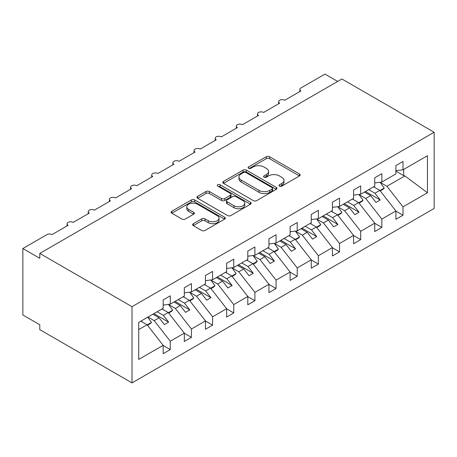<?xml version="1.0" encoding="UTF-8"?>
<svg xmlns="http://www.w3.org/2000/svg" width="457" height="457" viewBox="0 0 457 457"><rect width="100%" height="100%" fill="white"/><g stroke="black" fill="none" stroke-linecap="round" stroke-linejoin="round"><path stroke-width="0.69" d="M279.495 186.119A1.645 0.948 0 0 0 281.82 186.119L299.472 175.928A2.348 1.354 0 0 0 300.163 174.968A2.348 1.354 0 0 0 299.472 174.008L269.567 156.74A2.348 1.354 0 0 0 266.242 156.74L248.591 166.931A1.645 0.948 0 0 0 248.111 167.605A1.645 0.948 0 0 0 248.591 168.273A1.645 0.948 0 0 0 250.916 168.273L253.201 166.959A7.518 4.341 0 0 1 263.838 166.959L266.328 168.393A7.518 4.341 0 0 1 268.527 171.466A7.518 4.341 0 0 1 266.328 174.534L264.043 175.854A1.645 0.948 0 0 0 263.563 176.528A1.645 0.948 0 0 0 264.043 177.196A1.645 0.948 0 0 0 266.368 177.196L268.653 175.876A7.518 4.341 0 0 1 279.284 175.876L281.78 177.316A7.518 4.341 0 0 1 283.98 180.384A7.518 4.341 0 0 1 281.78 183.457L279.495 184.777A1.645 0.948 0 0 0 279.016 185.445A1.645 0.948 0 0 0 279.495 186.119L279.495 184.777M193.311 223.696A2.348 1.354 0 0 0 192.62 224.65A2.348 1.354 0 0 0 193.311 225.609L201.703 230.454A2.348 1.354 0 0 0 205.022 230.454L224.627 219.137A2.348 1.354 0 0 0 225.318 218.178A2.348 1.354 0 0 0 224.627 217.218L194.722 199.955A2.348 1.354 0 0 0 191.397 199.955L171.792 211.271A2.348 1.354 0 0 0 171.107 212.231A2.348 1.354 0 0 0 171.792 213.191L181.932 219.04A2.348 1.354 0 0 0 185.251 219.04L193.642 214.196A2.348 1.354 0 0 0 194.328 213.236A2.348 1.354 0 0 0 193.642 212.277L188.615 209.38A6.284 3.627 0 0 1 186.776 206.81A6.284 3.627 0 0 1 190.655 203.456A6.284 3.627 0 0 1 197.504 204.245L217.195 215.613A6.284 3.627 0 0 1 219.034 218.178A6.284 3.627 0 0 1 215.156 221.531A6.284 3.627 0 0 1 208.306 220.742L205.022 218.852A2.348 1.354 0 0 0 201.703 218.852L193.311 223.696L193.311 225.609M434.15 132.244L132.022 306.676L132.022 382.897L434.15 208.466L434.15 132.244L341.905 78.987L39.776 253.418L39.776 258.302L22.85 248.534L46.968 234.607A3.593 2.074 0 0 1 52.047 234.607L68.127 225.324A3.593 2.074 0 0 1 67.076 223.856A3.593 2.074 0 0 1 69.293 221.942A3.593 2.074 0 0 1 73.206 222.393L89.286 213.111A3.593 2.074 0 0 1 88.235 211.642A3.593 2.074 0 0 1 90.452 209.729A3.593 2.074 0 0 1 94.365 210.174L110.44 200.891A3.593 2.074 0 0 1 109.389 199.429A3.593 2.074 0 0 1 111.605 197.51A3.593 2.074 0 0 1 115.518 197.961L131.599 188.678A3.593 2.074 0 0 1 130.548 187.21A3.593 2.074 0 0 1 132.764 185.296A3.593 2.074 0 0 1 136.677 185.748L152.758 176.465A3.593 2.074 0 0 1 151.707 174.997A3.593 2.074 0 0 1 153.923 173.083A3.593 2.074 0 0 1 157.836 173.529L173.911 164.246A3.593 2.074 0 0 1 172.86 162.783A3.593 2.074 0 0 1 175.077 160.87A3.593 2.074 0 0 1 178.99 161.315L195.07 152.032A3.593 2.074 0 0 1 194.019 150.564A3.593 2.074 0 0 1 196.236 148.651A3.593 2.074 0 0 1 200.149 149.102L216.23 139.819A3.593 2.074 0 0 1 215.178 138.351A3.593 2.074 0 0 1 217.395 136.437A3.593 2.074 0 0 1 221.308 136.889L237.389 127.6A3.593 2.074 0 0 1 236.332 126.138A3.593 2.074 0 0 1 238.548 124.224A3.593 2.074 0 0 1 242.461 124.67L258.542 115.387A3.593 2.074 0 0 1 257.491 113.924A3.593 2.074 0 0 1 259.707 112.005A3.593 2.074 0 0 1 263.62 112.456L279.701 103.173A3.593 2.074 0 0 1 278.65 101.705A3.593 2.074 0 0 1 280.866 99.792A3.593 2.074 0 0 1 284.78 100.243L300.86 90.954A3.593 2.074 180 0 1 299.809 89.492A3.593 2.074 180 0 1 300.86 88.024L324.978 74.103L337.672 81.432M132.022 306.676L39.776 253.418M253.367 200.623A2.348 1.354 0 0 0 256.691 200.623L276.296 189.307A2.348 1.354 0 0 0 276.982 188.347A2.348 1.354 0 0 0 276.296 187.387L246.392 170.124A2.348 1.354 0 0 0 243.067 170.124L223.462 181.44A2.348 1.354 0 0 0 222.776 182.4A2.348 1.354 0 0 0 223.462 183.36L253.367 200.623M218.389 186.473A1.645 0.948 0 0 1 220.057 186.702L220.057 184.748L250.465 202.302A2.348 1.354 0 0 1 251.15 203.262A2.348 1.354 0 0 1 250.465 204.222L230.859 215.538A2.348 1.354 0 0 1 227.535 215.538L197.63 198.275L197.63 196.356A2.348 1.354 0 0 0 196.944 197.315A2.348 1.354 0 0 0 197.63 198.275M197.63 196.356L206.021 191.512A2.348 1.354 0 0 1 209.34 191.512L221.468 198.515A2.348 1.354 0 0 0 224.793 198.515L230.357 195.299A2.348 1.354 0 0 0 231.048 194.339A2.348 1.354 0 0 0 230.357 193.385L217.732 186.09A1.645 0.948 0 0 1 217.252 185.422A1.645 0.948 0 0 1 218.263 184.542A1.645 0.948 0 0 1 220.057 184.748M138.722 329.583L147.085 324.756L163.166 345.326L138.722 359.436L138.722 322.402L163.166 308.286L163.166 299.935L170.272 295.828L170.272 304.185L163.166 305.07M170.272 304.185L184.325 296.073L184.325 287.716L191.432 283.614L191.432 291.972L184.325 292.857M191.432 291.972L205.479 283.86L205.479 275.502L212.591 271.401L212.591 279.753L205.479 280.638M212.591 279.753L226.638 271.641L226.638 263.289L233.75 259.182L233.75 267.539L226.638 268.425M233.75 267.539L247.797 259.427L247.797 251.076L254.903 246.969L254.903 255.326L247.797 256.211M254.903 255.326L268.95 247.214L268.95 238.857L276.062 234.755L276.062 243.107L268.95 243.992M276.062 243.107L290.109 235.001L290.109 226.643L297.221 222.536L297.221 230.894L290.109 231.779M297.221 230.894L311.268 222.782L311.268 214.43L318.375 210.323L318.375 218.68L311.268 219.566M318.375 218.68L332.428 210.568L332.428 202.211L339.534 198.11L339.534 206.461L332.428 207.347M339.534 206.461L353.581 198.355L353.581 189.998L360.693 185.89L360.693 194.248L353.581 195.133M360.693 194.248L374.74 186.136L374.74 177.784L381.846 173.677L381.846 182.035L374.74 182.92M163.166 345.475L170.272 349.576L170.272 341.219L184.325 333.113L168.245 312.542L162.024 308.949M147.977 317.061L154.198 320.648L170.272 341.219M184.325 333.256L191.432 337.363L191.432 329.006L205.479 320.894L189.404 300.323L183.183 296.736M168.616 304.545L175.351 308.435L191.432 329.006M205.479 321.043L212.591 325.144L212.591 316.792L226.638 308.681L210.557 288.11L204.336 284.517M189.775 292.331L196.51 296.222L212.591 316.792M226.638 308.829L233.75 312.931L233.75 304.573L247.797 296.467L231.716 275.897L225.495 272.303M210.928 280.118L217.669 284.008L233.75 304.573M247.797 296.61L254.903 300.717L254.903 292.36L268.95 284.248L252.875 263.678L246.654 260.09M232.087 267.899L238.822 271.789L254.903 292.36M268.95 284.397L276.062 288.498L276.062 280.147L290.109 272.035L274.029 251.464L267.808 247.871M253.247 255.686L259.982 259.576L276.062 280.147M290.109 272.183L297.221 276.285L297.221 267.933L311.268 259.822L295.188 239.251L288.967 235.658M274.406 243.472L281.141 247.363L297.221 267.933M311.268 259.964L318.375 264.072L318.375 255.714L332.428 247.603L316.347 227.032L310.126 223.444M295.559 231.253L302.3 235.144L318.375 255.714M332.428 247.751L339.534 251.858L339.534 243.501L353.581 235.389L337.5 214.819L331.285 211.225M316.718 219.04L323.453 222.93L339.534 243.501M353.581 235.538L360.693 239.639L360.693 231.288L374.74 223.176L358.659 202.605L352.438 199.012M337.877 206.827L344.612 210.717L360.693 231.288M374.74 223.319L381.846 227.426L381.846 219.069L395.899 210.957L395.899 219.314L403.005 215.213L403.005 206.855L427.449 192.745L404.873 175.922L403.685 175.631L403.685 169.427M359.031 194.608L365.771 198.498L381.846 219.069M381.846 182.035L395.899 173.923L395.899 165.565L403.005 161.464L403.005 169.815L395.899 170.707M395.899 211.105L403.005 215.213M380.19 182.394L386.925 186.285L403.005 206.855M22.85 248.534L22.85 314.982L39.776 324.756L39.776 329.64L132.022 382.897M147.085 324.756L140.865 321.162M170.272 349.576L163.166 353.684L163.166 345.326M191.432 337.363L184.325 341.465L184.325 333.113M212.591 325.144L205.479 329.251L205.479 320.894M233.75 312.931L226.638 317.038L226.638 308.681M254.903 300.717L247.797 304.819L247.797 296.467M276.062 288.498L268.95 292.606L268.95 284.248M297.221 276.285L290.109 280.392L290.109 272.035M318.375 264.072L311.268 268.173L311.268 259.822M339.534 251.858L332.428 255.96L332.428 247.603M360.693 239.639L353.581 243.747L353.581 235.389M381.846 227.426L374.74 231.528L374.74 223.176M403.005 169.815L427.449 155.706L427.449 192.745M154.198 320.648L159.105 317.815L164.394 324.584L168.627 322.139L163.338 315.376L168.245 312.542M152.884 314.227L159.105 317.815M157.117 311.783L163.338 315.376M175.351 308.435L180.264 305.602L185.553 312.371L189.781 309.926L184.491 303.157L189.404 300.323M174.043 302.008L180.264 305.602M178.27 299.569L184.491 303.157M196.51 296.222L201.417 293.388L206.707 300.152L210.94 297.713L205.65 290.943L210.557 288.11M195.196 289.795L201.417 293.388M199.429 287.35L205.65 290.943M217.669 284.008L222.576 281.169L227.866 287.939L232.099 285.494L226.809 278.73L231.716 275.897M216.355 277.582L222.576 281.169M220.588 275.137L226.809 278.73M238.822 271.789L243.735 268.956L249.025 275.725L253.252 273.28L247.962 266.511L252.875 263.678M237.514 265.363L243.735 268.956M241.742 262.924L247.962 266.511M259.982 259.576L264.889 256.743L270.178 263.512L274.411 261.067L269.122 254.298L274.029 251.464M258.668 253.149L264.889 256.743M262.901 250.704L269.122 254.298M281.141 247.363L286.048 244.524L291.338 251.293L295.57 248.854L290.281 242.084L295.188 239.251M279.827 240.936L286.048 244.524M284.06 238.491L290.281 242.084M302.3 235.144L307.207 232.31L312.497 239.08L316.73 236.635L311.44 229.871L316.347 227.032M300.986 228.717L307.207 232.31M305.219 226.278L311.44 229.871M323.453 222.93L328.36 220.097L333.656 226.866L337.883 224.421L332.593 217.652L337.5 214.819M322.145 216.504L328.36 220.097M326.372 214.059L332.593 217.652M344.612 210.717L349.519 207.884L354.809 214.647L359.042 212.208L353.752 205.439L358.659 202.605M343.298 204.29L349.519 207.884M347.531 201.845L353.752 205.439M365.771 198.498L370.678 195.665L375.968 202.434L380.201 199.989L374.911 193.225L379.818 190.386L373.598 186.799M364.458 192.077L370.678 195.665M368.69 189.632L374.911 193.225M379.818 190.386L395.899 210.957M386.925 186.285L404.873 175.922M395.899 171.135L403.685 175.631M365.474 191.489L380.201 199.989M344.315 203.702L359.042 212.208M323.156 215.921L337.883 224.421M302.003 228.134L316.73 236.635M280.844 240.348L295.57 248.854M259.685 252.561L274.411 261.067M238.525 264.78L253.252 273.28M217.372 276.993L232.099 285.494M196.213 289.207L210.94 297.713M175.054 301.426L189.781 309.926M153.9 313.639L168.627 322.139M280.152 186.347L281.78 185.411A7.518 4.341 0 0 0 283.98 182.343L283.98 180.384M268.527 171.466L268.527 173.42A7.518 4.341 0 0 1 266.328 176.488L264.7 177.43M299.444 175.945L269.567 158.693A2.348 1.354 0 0 0 266.242 158.693L249.248 168.507M276.268 189.324L246.392 172.078A2.348 1.354 0 0 0 243.067 172.078L223.496 183.377M272.144 189.021A1.645 0.948 0 0 0 272.623 188.347A1.645 0.948 0 0 0 272.144 187.673L245.895 172.518A1.645 0.948 0 0 0 243.57 172.518L241.159 173.911A7.518 4.341 0 0 0 238.954 176.979A7.518 4.341 0 0 0 241.159 180.052L259.102 190.409A7.518 4.341 0 0 0 269.733 190.409L272.144 189.021L272.144 190.975A1.645 0.948 0 0 0 272.623 190.301L272.623 188.347M238.954 176.979L238.954 178.933A7.518 4.341 0 0 0 241.159 182.006L241.159 180.052M272.144 190.975L269.733 192.363A7.518 4.341 0 0 1 259.102 192.363L241.159 182.006M197.658 198.292L206.021 193.465L206.021 191.512M231.048 194.339L231.048 196.299A2.348 1.354 0 0 1 230.357 197.258L224.793 200.469A2.348 1.354 0 0 1 221.468 200.469L209.34 193.465A2.348 1.354 0 0 0 206.021 193.465M220.057 186.702L250.43 204.239M234.058 205.781A6.284 3.627 0 0 0 240.908 206.57A6.284 3.627 0 0 0 244.786 203.216A6.284 3.627 0 0 0 242.941 200.652L236.006 196.641A2.348 1.354 0 0 0 232.687 196.641L227.118 199.858A2.348 1.354 0 0 0 226.432 200.817A2.348 1.354 0 0 0 227.118 201.777L234.058 205.781L234.058 207.735A6.284 3.627 0 0 0 240.908 208.523A6.284 3.627 0 0 0 244.786 205.17L244.786 203.216M226.432 200.817L226.432 202.771A2.348 1.354 0 0 0 227.118 203.731L227.118 201.777M234.058 207.735L227.118 203.731M219.034 218.178L219.034 220.131A6.284 3.627 0 0 1 215.156 223.484A6.284 3.627 0 0 1 208.306 222.696L205.022 220.805A2.348 1.354 0 0 0 201.703 220.805L193.34 225.632M186.776 206.81L186.776 208.763A6.284 3.627 0 0 0 188.615 211.334L188.615 209.38M193.614 214.213L188.615 211.334M224.598 219.154L194.722 201.908A2.348 1.354 0 0 0 191.397 201.908L171.826 213.208M374.06 186.53L374.7 187.433M380.087 182.252L384.217 188.061L379.933 190.535M384.217 188.061L383.035 189.284L380.224 190.906M352.901 198.744L353.541 199.652M358.934 194.471L363.064 200.275L358.774 202.754M363.064 200.275L361.875 201.497L359.065 203.119M331.742 210.963L332.388 211.865M337.774 206.684L341.905 212.494L337.62 214.967M341.905 212.494L340.716 213.71L337.906 215.338M310.589 223.176L311.228 224.079M316.615 218.897L320.745 224.707L316.461 227.18M320.745 224.707L319.563 225.929L316.752 227.552M289.43 235.389L290.069 236.298M295.456 231.111L299.586 236.92L295.302 239.399M299.586 236.92L298.404 238.143L295.593 239.765M268.27 247.608L268.916 248.511M274.303 243.33L278.433 249.139L274.149 251.613M278.433 249.139L277.245 250.356L274.434 251.984M247.111 259.822L247.757 260.724M253.144 255.543L257.274 261.353L252.989 263.826M257.274 261.353L256.091 262.575L253.275 264.197M225.958 272.035L226.598 272.943M231.985 267.756L236.115 273.566L231.83 276.039M236.115 273.566L234.932 274.788L232.122 276.411M204.799 284.254L205.444 285.157M210.831 279.975L214.961 285.785L210.671 288.258M214.961 285.785L213.773 287.002L210.963 288.63M183.64 296.467L184.285 297.37M189.672 292.189L193.802 297.998L189.518 300.472M193.802 297.998L192.62 299.221L189.804 300.843M162.486 308.681L163.126 309.583M168.513 304.402L172.643 310.212L168.359 312.685M172.643 310.212L171.461 311.434L168.65 313.056M141.327 320.9L141.967 321.802M147.76 317.187L151.49 322.431L147.2 324.904M151.49 322.431L150.302 323.647L147.491 325.27M281.78 185.411L281.78 183.457M264.043 177.196L264.043 175.854M266.328 176.488L266.328 174.534M248.591 168.273L248.591 166.931M266.242 158.693L266.242 156.74M269.567 158.693L269.567 156.74M299.472 175.928L299.472 174.008M223.462 183.36L223.462 181.44M243.067 172.078L243.067 170.124M246.392 172.078L246.392 170.124M276.296 189.307L276.296 187.387M259.102 192.363L259.102 190.409M269.733 192.363L269.733 190.409M209.34 193.465L209.34 191.512M221.468 200.469L221.468 198.515M224.793 200.469L224.793 198.515M230.357 197.258L230.357 195.299M250.465 204.222L250.465 202.302M201.703 220.805L201.703 218.852M205.022 220.805L205.022 218.852M208.306 222.696L208.306 220.742M193.642 214.196L193.642 212.277M171.792 213.191L171.792 211.271M191.397 201.908L191.397 199.955M194.722 201.908L194.722 199.955M224.627 219.137L224.627 217.218M278.65 103.779L278.65 101.705M299.809 91.566L299.809 89.492M257.491 115.992L257.491 113.924M236.332 128.211L236.332 126.138M215.178 140.425L215.178 138.351M194.019 152.638L194.019 150.564M172.86 164.857L172.86 162.783M151.707 177.07L151.707 174.997M130.548 189.284L130.548 187.21M109.389 201.503L109.389 199.429M88.235 213.716L88.235 211.642M67.076 225.929L67.076 223.856"/></g></svg>
